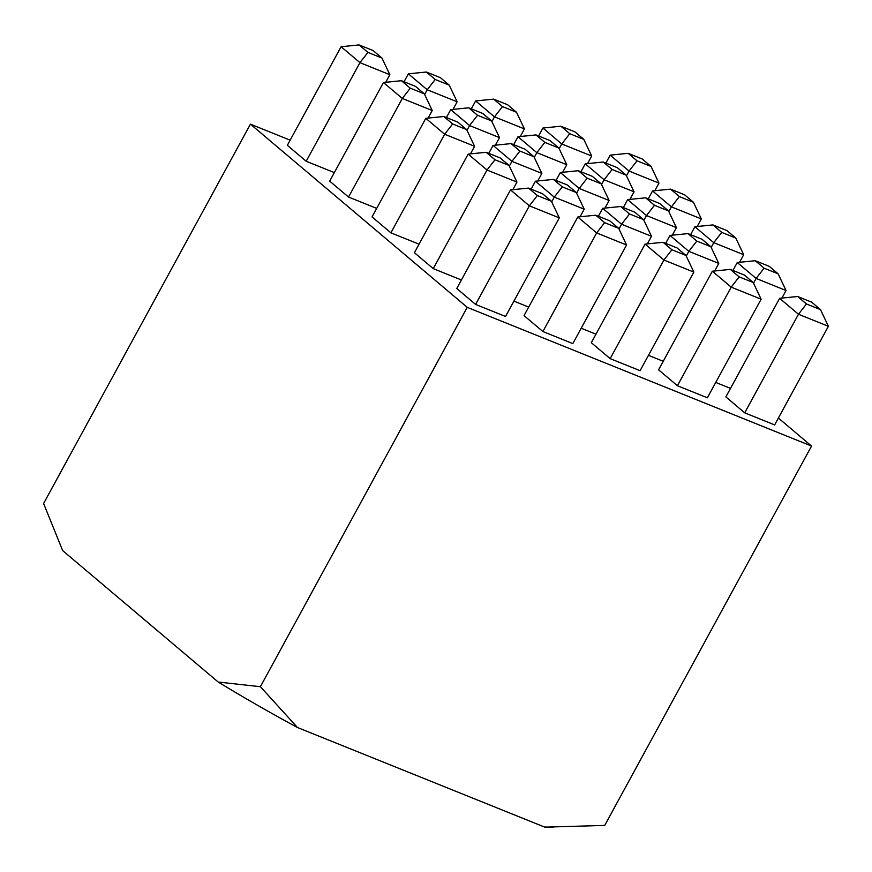 <?xml version="1.0" encoding="UTF-8"?>
<svg xmlns="http://www.w3.org/2000/svg" width="872" height="872" viewBox="0 0 872 872"><rect width="100%" height="100%" fill="white"/><g stroke="black" fill="none" stroke-linecap="round" stroke-linejoin="round"><path stroke-width="1.31" d="M528.508 188.09L510.523 189.9L456.765 288.501L475.611 304.426L505.542 316.482L559.301 217.88L551.387 201.214L542.548 193.748L528.508 188.09L537.348 195.557L551.387 201.214M559.301 217.88L529.369 205.825L510.523 189.9M475.611 304.426L529.369 205.825L537.348 195.557M468.166 154.104L487.012 170.029L516.943 182.095L509.03 165.418L500.19 157.952L486.151 152.295L468.166 154.104L414.407 252.706L433.253 268.63L461.419 279.977M433.253 268.63L487.012 170.029L494.991 159.761L509.03 165.418M486.151 152.295L494.991 159.761M516.943 182.095L512.812 189.671M425.808 118.32L444.655 134.244L474.586 146.3L466.673 129.623L457.833 122.156L443.793 116.499L425.808 118.32L372.05 216.91L390.896 232.835L419.05 244.182M390.896 232.835L444.655 134.244L452.633 123.966L466.673 129.623M443.793 116.499L452.633 123.966M474.586 146.3L470.444 153.875M383.451 82.524L402.297 98.449L432.229 110.504L424.315 93.827L415.475 86.361L401.436 80.704L383.451 82.524L329.692 181.125L348.538 197.05L376.693 208.386M348.538 197.05L402.297 98.449L410.276 88.181L424.315 93.827M401.436 80.704L410.276 88.181M432.229 110.504L428.087 118.08M341.094 46.728L359.94 62.653L389.86 74.709L381.958 58.043L373.118 50.565L359.079 44.919L341.094 46.728L287.335 145.33L306.181 161.255L334.336 172.602M306.181 161.255L359.94 62.653L367.919 52.385L381.958 58.043M359.079 44.919L367.919 52.385M389.86 74.709L385.729 82.295M595.794 215.188L577.798 217.008L524.039 315.61L542.885 331.534L572.817 343.59L626.576 244.988L618.662 228.311L609.822 220.845L595.794 215.188L604.623 222.654L618.662 228.311M626.576 244.988L596.644 232.933L577.798 217.008M542.885 331.534L596.644 232.933L604.623 222.654M535.441 181.213L554.287 197.137L584.218 209.193L576.305 192.527L567.465 185.049L553.426 179.392L535.441 181.213L531.124 189.137M551.703 201.868L554.287 197.137L562.266 186.87L576.305 192.527M553.426 179.392L562.266 186.87M584.218 209.193L580.087 216.779M513.913 301.123L528.694 307.086M493.083 145.417L511.929 161.342L541.861 173.397L533.947 156.731L525.108 149.265L511.068 143.608L493.083 145.417L488.767 153.341M509.346 166.083L511.929 161.342L519.908 151.074L533.947 156.731M511.068 143.608L519.908 151.074M541.861 173.397L537.719 180.984M450.726 109.621L469.572 125.546L499.503 137.613L491.59 120.936L482.75 113.469L468.711 107.812L450.726 109.621L446.41 117.546M466.989 130.288L469.572 125.546L477.551 115.278L491.59 120.936M468.711 107.812L477.551 115.278M499.503 137.613L495.361 145.188M408.368 73.837L427.215 89.761L457.135 101.817L449.233 85.14L440.393 77.673L426.353 72.016L408.368 73.837L404.041 81.761M424.631 94.492L427.215 89.761L435.193 79.483L449.233 85.14M426.353 72.016L435.193 79.483M457.135 101.817L453.004 109.392M663.069 242.296L645.073 244.106L591.314 342.707L610.16 358.632L640.092 370.687L693.85 272.097L685.937 255.42L677.097 247.953L663.069 242.296L671.898 249.763L685.937 255.42M693.85 272.097L663.919 260.03L645.073 244.106M610.16 358.632L663.919 260.03L671.898 249.763M602.716 208.321L621.562 224.246L651.493 236.301L643.58 219.624L634.74 212.158L620.701 206.501L602.716 208.321L598.399 216.245M618.978 228.976L621.562 224.246L629.54 213.967L643.58 219.624M620.701 206.501L629.54 213.967M651.493 236.301L647.362 243.877M581.188 328.232L595.968 334.183M560.358 172.525L579.204 188.45L609.136 200.506L601.222 183.829L592.382 176.362L578.343 170.705L560.358 172.525L556.042 180.45M576.621 193.181L579.204 188.45L587.183 178.182L601.222 183.829M578.343 170.705L587.183 178.182M609.136 200.506L605.005 208.081M518.001 136.73L536.847 152.655L566.778 164.71L558.865 148.044L550.025 140.566L535.986 134.92L518.001 136.73L513.684 144.654M534.264 157.385L536.847 152.655L544.826 142.387L558.865 148.044M535.986 134.92L544.826 142.387M566.778 164.71L562.636 172.296M475.643 100.934L494.489 116.859L524.421 128.914L516.507 112.248L507.668 104.782L493.628 99.125L475.643 100.934L471.316 108.858M491.906 121.6L494.489 116.859L502.468 106.591L516.507 112.248M493.628 99.125L502.468 106.591M524.421 128.914L520.279 136.501M730.344 269.394L712.348 271.214L658.589 369.815L677.435 385.74L707.366 397.796L761.125 299.194L753.212 282.528L744.372 275.051L730.344 269.394L739.173 276.871L753.212 282.528M761.125 299.194L731.194 287.139L712.348 271.214M677.435 385.74L731.194 287.139L739.173 276.871M669.99 235.418L688.836 251.343L718.768 263.399L710.854 246.732L702.014 239.266L687.986 233.609L669.99 235.418L665.674 243.343M686.253 256.085L688.836 251.343L696.815 241.075L710.854 246.732M687.986 233.609L696.815 241.075M718.768 263.399L714.637 270.985M648.463 355.34L663.243 361.291M627.633 199.623L646.479 215.548L676.41 227.614L668.497 210.937L659.657 203.47L645.618 197.813L627.633 199.623L623.317 207.547M643.896 220.289L646.479 215.548L654.458 205.28L668.497 210.937M645.618 197.813L654.458 205.28M676.41 227.614L672.279 235.189M585.276 163.838L604.122 179.763L634.053 191.818L626.14 175.141L617.3 167.675L603.261 162.018L585.276 163.838L580.959 171.762M601.538 184.493L604.122 179.763L612.1 169.484L626.14 175.141M603.261 162.018L612.1 169.484M634.053 191.818L629.911 199.394M542.918 128.042L561.764 143.967L591.696 156.023L583.782 139.346L574.942 131.879L560.903 126.222L542.918 128.042L538.602 135.967M559.181 148.698L561.764 143.967L569.743 133.699L583.782 139.346M560.903 126.222L569.743 133.699M591.696 156.023L587.554 163.609M797.618 296.502L779.623 298.322L725.864 396.913L744.71 412.838L774.641 424.904L828.4 326.302L820.487 309.625L811.658 302.159L797.618 296.502L806.458 303.968L820.487 309.625M828.4 326.302L798.469 314.247L779.623 298.322M744.71 412.838L798.469 314.247L806.458 303.968M737.265 262.526L756.111 278.451L786.043 290.507L778.129 273.83L769.289 266.363L755.261 260.706L737.265 262.526L732.949 270.451M753.528 283.182L756.111 278.451L764.09 268.184L778.129 273.83M755.261 260.706L764.09 268.184M786.043 290.507L781.912 298.082M715.738 382.437L730.518 388.389M694.908 226.731L713.754 242.656L743.685 254.711L735.772 238.045L726.932 230.568L712.893 224.922L694.908 226.731L690.591 234.655M711.171 247.386L713.754 242.656L721.733 232.388L735.772 238.045M712.893 224.922L721.733 232.388M743.685 254.711L739.554 262.298M778.38 418.048L811.549 446.072L467.228 307.347L250.428 124.162L290.147 140.163M250.428 124.162L43.6 503.504L62.653 550.592L218.207 682.035A284.185 43.982 28.6 0 0 297.472 727.51L544.51 827.038A284.185 43.982 28.6 0 0 547.027 827.081L604.721 825.424L811.549 446.072M218.207 682.035L260.39 686.7L467.228 307.347M260.39 686.7L297.472 727.51M544.51 827.038L553.447 827.07M626.456 175.806L629.039 171.065L658.97 183.131L654.828 190.706M637.018 160.797L651.057 166.454L642.217 158.987L628.178 153.33L637.018 160.797L629.039 171.065L610.193 155.151L605.877 163.075M658.97 183.131L651.057 166.454M628.178 153.33L610.193 155.151M668.813 211.602L671.396 206.86L701.328 218.916L697.197 226.502M679.375 196.592L693.414 202.25L684.575 194.783L670.535 189.126L679.375 196.592L671.396 206.86L652.55 190.935L648.234 198.86M670.535 189.126L652.55 190.935M701.328 218.916L693.414 202.25"/></g></svg>

